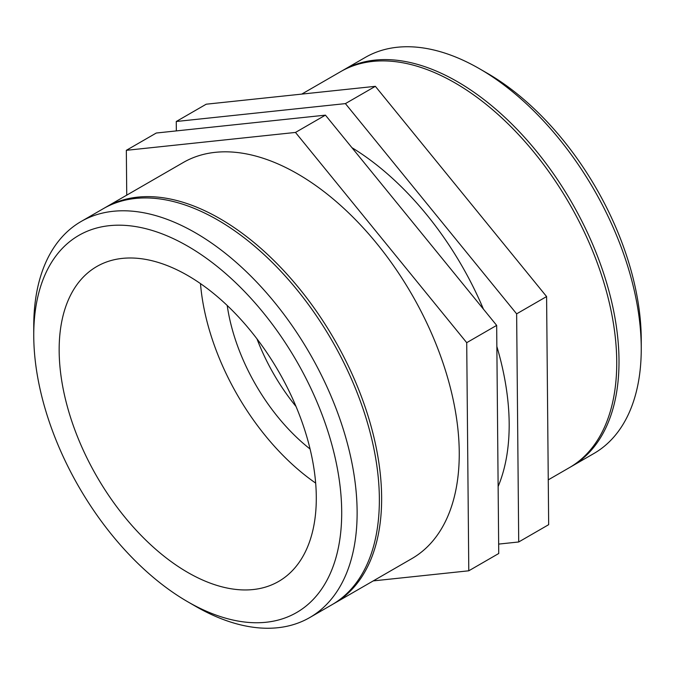 <?xml version="1.0" encoding="UTF-8"?>
<svg xmlns="http://www.w3.org/2000/svg" width="675" height="675" viewBox="0 0 675 675"><rect width="100%" height="100%" fill="white"/><g stroke="black" fill="none" stroke-linecap="round" stroke-linejoin="round"><path stroke-width="1.01" d="M187.726 601.763L195.438 606.217A228.665 132.022 -120 0 0 309.766 617.549A228.665 132.022 -120 0 0 357.126 512.865A228.665 132.022 -120 0 0 257.318 282.749A228.665 132.022 -120 0 0 81.11 221.493A228.665 132.022 -120 0 0 33.75 326.168L33.75 335.078A217.755 125.719 60 0 1 187.726 246.172A217.755 125.719 60 0 1 341.702 512.865A217.755 125.719 60 0 1 187.726 601.763A217.755 125.719 60 0 1 33.75 335.078M316.297 498.201A181.828 104.979 -120 0 0 236.925 315.217A181.828 104.979 -120 0 0 96.812 266.507A181.828 104.979 -120 0 0 96.812 476.457A181.828 104.979 -120 0 0 278.64 581.437A181.828 104.979 -120 0 0 316.297 498.201M309.766 617.549L332.007 604.707A228.665 132.022 -120 0 0 379.367 500.032A228.665 132.022 -120 0 0 279.56 269.907A228.665 132.022 -120 0 0 103.351 208.651L81.11 221.493M373.25 580.897L468.788 570.797L466.712 342.681L496.665 325.384L325.434 115.147L156.288 133.026L126.335 150.322L126.74 195.143M496.665 325.384L498.741 553.5L468.788 570.797M466.712 342.681L295.481 132.435L126.335 150.322M325.434 115.147L295.481 132.435M333.138 604.041A228.665 132.022 -120 0 0 334.277 603.399A228.665 132.022 -120 0 0 381.637 498.715A228.665 132.022 -120 0 0 281.829 268.599A228.665 132.022 -120 0 0 105.621 207.343A228.665 132.022 -120 0 0 104.49 208.001M334.277 603.399L411.893 558.588A228.665 132.022 -120 0 0 459.253 453.912A228.665 132.022 -120 0 0 359.438 223.788A228.665 132.022 -120 0 0 183.229 162.532L105.621 207.343M200.483 283.61A181.828 104.979 -120 0 0 315.664 483.097M227.213 305.488A145.463 83.978 -120 0 0 310.078 449.018M641.25 348.832L641.25 339.922A217.755 125.719 -120 0 0 487.274 73.237L479.562 68.782A228.665 132.022 60 0 1 641.25 348.832A228.665 132.022 60 0 1 593.89 453.507L571.649 466.349A228.665 132.022 -120 0 0 619.009 361.673A228.665 132.022 -120 0 0 519.193 131.557A228.665 132.022 -120 0 0 342.993 70.293A228.665 132.022 -120 0 0 341.862 70.959M342.993 70.293L365.234 57.451A228.665 132.022 60 0 1 479.562 68.782M570.51 466.999A228.665 132.022 -120 0 0 571.649 466.349M176.344 130.908L176.259 121.5L206.213 104.203L375.359 86.324L546.59 296.561L516.637 313.85L518.712 541.974L548.665 524.678L546.59 296.561M518.712 541.974L498.656 544.092M176.259 121.5L345.406 103.612L375.359 86.324M345.406 103.612L516.637 313.85M548.26 479.858L569.379 467.657A228.665 132.022 -120 0 0 616.739 362.981A228.665 132.022 -120 0 0 516.923 132.865A228.665 132.022 -120 0 0 340.723 71.601L301.75 94.103M498.133 486.523A228.665 132.022 -120 0 0 509.178 425.09A228.665 132.022 -120 0 0 496.859 346.503M483.418 309.116A228.665 132.022 -120 0 0 351.92 147.665M256.989 338.884A145.463 83.978 -120 0 0 296.047 406.527"/></g></svg>
